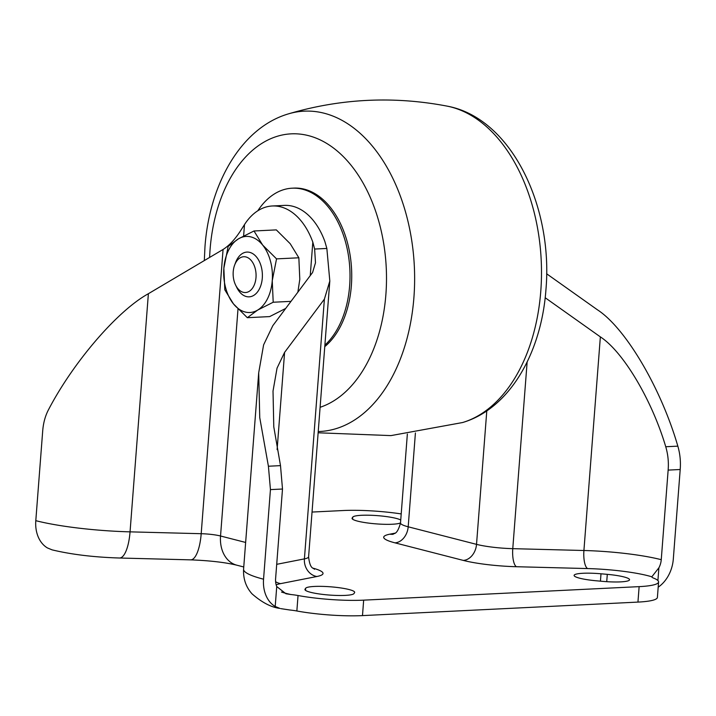 <?xml version="1.0" encoding="UTF-8"?>
<svg xmlns="http://www.w3.org/2000/svg" width="716" height="716" viewBox="0 0 716 716"><rect width="100%" height="100%" fill="white"/><g stroke="black" fill="none" stroke-linecap="round" stroke-linejoin="round"><path stroke-width="1.07" d="M312.033 512.056L343.054 510.535A53.772 8.037 -175.6 0 1 401.211 513.918M658.183 587.192A31.361 23.673 104.4 0 0 673.308 559.098L680.2 469.508L668.144 470.099L661.253 559.688A15.68 11.832 -75.6 0 1 658.89 567.797L651.828 576.81A17.927 2.676 4.4 0 0 653.52 578.089A53.772 8.037 -175.6 0 1 658.586 581.983A53.772 8.037 -175.6 0 1 639.137 586.637L363.665 600.151A53.772 8.037 -175.6 0 1 298.044 595.524A17.927 2.676 4.4 0 0 290.857 594.522L285.944 593.752L276.734 586.547A15.68 11.832 -75.6 0 1 275.606 578.609L282.498 489.019L270.442 489.61L268.411 466.232L280.502 465.633L282.498 489.019M353.973 593.555A24.648 3.678 -175.6 0 1 328.205 594.96A24.648 3.678 -175.6 0 1 304.935 589.474A24.648 3.678 -175.6 0 1 305.043 589.178L305.642 588.275A24.648 3.678 -175.6 0 1 322.88 586.395A24.648 3.678 -175.6 0 1 349.041 589.537A24.648 3.678 -175.6 0 1 354.671 592.356A24.648 3.678 -175.6 0 1 354.563 592.66L353.973 593.555M400.521 522.877A24.648 3.678 -175.6 0 1 373.6 523.656A24.648 3.678 -175.6 0 1 352.057 518.33A24.648 3.678 -175.6 0 1 352.165 518.035L352.755 517.131A24.648 3.678 -175.6 0 1 370.002 515.243A24.648 3.678 -175.6 0 1 396.163 518.393A24.648 3.678 -175.6 0 1 400.736 520.022M596.365 580.792A24.648 3.678 -175.6 0 1 574.107 575.404A24.648 3.678 -175.6 0 1 601.001 573.793L607.293 574.348A24.648 3.678 -175.6 0 1 623.913 576.926A24.648 3.678 -175.6 0 1 629.543 579.745A24.648 3.678 -175.6 0 1 602.648 581.356L596.365 580.792M263.551 579.199A31.361 23.673 104.4 0 0 275.204 606.479L279.849 608.394C271.176 607.311 261.904 602.469 252.041 593.859C245.955 587.039 243.127 578.823 243.583 569.202A87.37 13.058 4.4 0 0 263.551 579.199L270.442 489.61M35.8 520.666A87.37 13.058 4.4 0 0 130.052 531.854A31.361 9.988 91.5 0 1 119.509 558.015C93.894 557.218 71.43 554.506 52.098 549.861L47.453 547.946A31.361 23.673 -75.6 0 1 35.8 520.666L42.692 431.077C43.3 423.049 45.233 415.924 48.5 409.713C73.417 361.938 117.54 310.69 148.382 293.712L223.07 249.463C229.245 245.606 235.215 239.162 240.979 230.122L244.496 224.582A67.215 42.933 87.2 0 1 272.304 205.984A67.215 42.933 87.2 0 1 312.82 242.142L314.628 249.052L315.488 262.799L312.597 272.474L272.796 325.69L263.604 344.879L258.691 372.83L259.747 417.625L268.411 466.232M235.609 285.075L236.799 287.519A22.402 14.311 -92.8 0 0 249.15 296.845A22.402 14.311 -92.8 0 0 262.289 278.121A22.402 14.311 -92.8 0 0 246.957 252.086A22.402 14.311 -92.8 0 0 235.573 262.575L234.624 265.126A17.927 11.447 -92.8 0 0 233.219 271.704A17.927 11.447 -92.8 0 0 235.609 285.075A17.927 11.447 -92.8 0 0 247.718 292.074A17.927 11.447 -92.8 0 0 255.997 277.557A17.927 11.447 -92.8 0 0 248.184 257.885A17.927 11.447 -92.8 0 0 234.624 265.126M272.304 205.984L284.359 205.394A67.215 42.933 87.2 0 1 324.876 241.552L326.854 248.452L329.816 281.012L324.393 299.145L284.592 352.37L277.047 368.114L273.02 391.043L273.78 426.808L280.502 465.633M658.586 581.983L657.395 597.439A53.772 8.037 -175.6 0 1 637.947 602.093L362.484 615.608A53.772 8.037 -175.6 0 1 296.854 610.99A17.927 2.676 4.4 0 0 289.667 609.978L280.726 608.618M546.63 273.772L597.377 309.768C625.507 327.919 661.056 388.17 677.837 446.149C680.039 453.675 680.835 461.462 680.2 469.508M651.837 576.792L651.828 576.81A56.009 8.368 4.4 0 0 587.594 568.567L516.451 566.723A49.288 7.366 -175.6 0 1 463.279 560.404L394.955 542.844A49.288 7.366 -175.6 0 1 389.835 534.181L395.017 533.16M668.144 470.099C668.798 462.133 667.992 454.347 665.746 446.739C651.837 399.841 623.144 351.637 600.357 336.878L545.171 297.731M324.769 346.634A84.014 53.664 -92.8 0 0 351.359 285.738A84.014 53.664 -92.8 0 0 293.864 188.102L292.146 188.192A84.014 53.664 -92.8 0 0 257.805 210.773M324.885 345.121A84.014 53.664 -92.8 0 0 349.641 285.818A84.014 53.664 -92.8 0 0 292.146 188.192M236.199 286.203A22.402 14.311 -92.8 0 0 251.45 296.433A22.402 14.311 -92.8 0 0 262.289 278.121A22.402 14.311 -92.8 0 0 252.032 253.258A22.402 14.311 -92.8 0 0 235.108 263.953M272.25 280.69A38.082 24.326 87.2 0 1 257.653 310.091A38.082 24.326 87.2 0 1 233.452 303.87L224.797 289.792L223.857 268.249A38.082 24.326 87.2 0 1 238.455 238.84A38.082 24.326 87.2 0 1 262.656 245.06A38.082 24.326 87.2 0 1 272.25 280.69L273.199 302.233L257.653 310.091L247.333 317.698L233.452 303.87A38.082 24.326 -92.8 0 1 223.857 268.249L228.136 246.438L238.455 238.84L254.001 230.982L262.656 245.06L276.537 258.879L272.25 280.69M290.991 301.364L273.199 302.233M285.693 308.444L269.655 316.597L247.333 317.698M276.537 258.879L298.849 257.787L290.204 243.709L276.322 229.89L254.001 230.982M298.849 257.787L299.798 279.338L297.865 292.173M312.856 568.128A49.288 7.366 -175.6 0 1 316.893 576.505L280.645 583.63A56.009 8.368 4.4 0 0 276.17 584.865M281.495 592.043A56.009 8.368 4.4 0 0 286.463 593.483A56.009 8.368 4.4 0 0 290.857 594.522M275.606 581.687A15.68 13.649 -101.1 0 0 280.645 583.63M305.481 590.333L305.642 588.275M352.603 519.19L352.755 517.131M606.729 581.669L607.293 574.348M275.204 606.479L276.734 586.547M310.243 275.606L312.82 242.142M148.382 293.712L130.052 531.854L201.196 533.706A17.927 2.676 -175.6 0 1 220.537 535.998L237.998 309.017M243.619 235.958L244.496 224.582M223.07 249.463L201.196 533.706A31.361 9.988 91.5 0 1 190.653 559.858C209.788 560.601 225.182 562.373 236.826 565.192A31.361 23.673 104.4 0 1 220.537 535.998L245.642 542.451M284.592 352.37L277.11 449.63M276.707 564.324L304.407 558.883A33.607 5.021 4.4 0 0 308.596 556.815C310.109 570.24 313.921 567.582 314.413 569.292M324.393 299.145L304.407 558.883A15.68 13.649 -101.1 0 0 316.893 576.505M637.947 602.093L639.137 586.637M362.484 615.608L363.665 600.151M296.854 610.99L298.044 595.524M657.906 580.56L658.89 567.797M600.438 581.159L601.001 573.793M352.111 518.644L352.165 518.035M304.998 589.787L305.043 589.178M407.359 434.03L400.512 522.948A33.607 5.021 4.4 0 0 408.192 526.797L476.525 544.357A33.607 5.021 4.4 0 0 512.772 548.662L583.916 550.506A71.689 10.713 -175.6 0 1 661.253 559.688M415.414 432.956L408.192 526.797A15.68 11.832 104.4 0 1 394.955 542.844M486.791 410.877L476.525 544.357A15.68 11.832 104.4 0 1 463.279 560.404M527.137 362.001L512.772 548.662A15.68 4.994 91.5 0 0 516.451 566.723M600.357 336.878L583.916 550.506A15.68 4.994 91.5 0 0 587.594 568.567M665.746 446.739L677.837 446.149M314.628 249.052L326.854 248.452M447.044 106.111C510.964 117.746 553.271 206.11 545.95 289.568C541.439 352.666 509.738 408.63 462.563 422.538A160.357 102.433 -92.8 0 0 540.777 291.287A160.357 102.433 -92.8 0 0 447.044 106.111C393.514 95.899 340.619 98.495 288.351 113.898C241.176 127.797 209.475 183.77 204.964 246.859L204.311 260.579M318.235 431.551A160.357 102.433 -92.8 0 0 413.911 297.516A160.357 102.433 -92.8 0 0 288.351 113.898M320.097 407.297A138.34 88.363 -92.8 0 0 385.879 294.607A138.34 88.363 -92.8 0 0 308.48 135.637A138.34 88.363 -92.8 0 0 210.083 249.428A138.34 88.363 -92.8 0 0 209.627 257.429M389.835 534.181A15.68 13.649 -101.1 0 0 393.218 534.234M243.583 569.202L258.691 372.83M329.816 281.012L308.596 556.815M119.509 558.015L190.653 559.858M236.826 565.192L243.753 566.974M318.137 432.786L390.954 435.605L462.563 422.538M392.86 534.387C393.558 532.785 396.924 536.042 400.512 522.948"/></g></svg>

